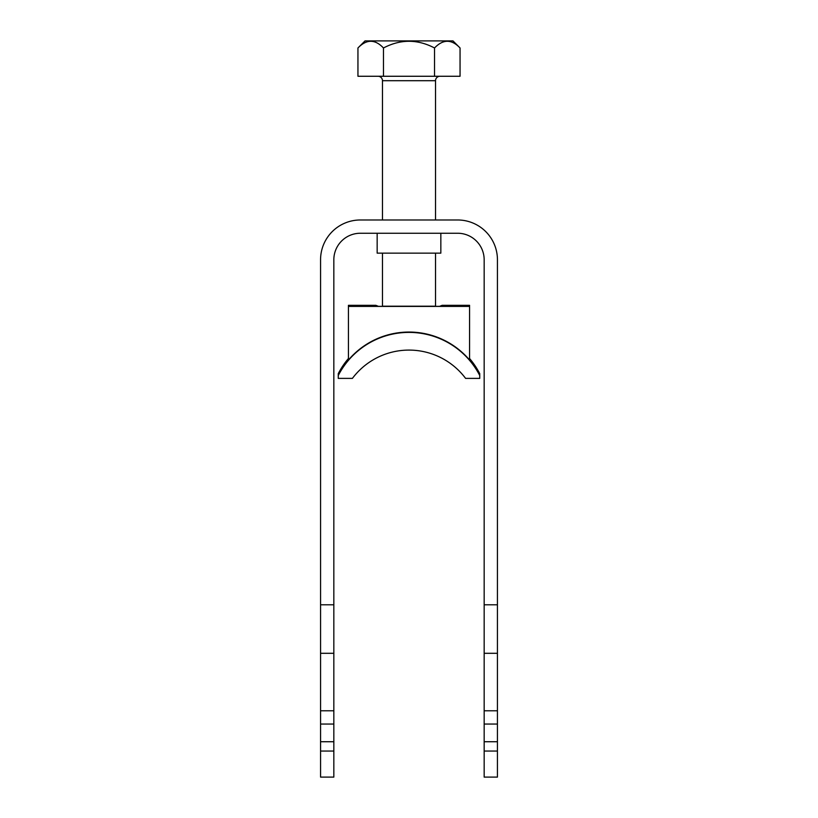 <?xml version="1.0" encoding="UTF-8"?>
<svg xmlns="http://www.w3.org/2000/svg" width="818" height="818" viewBox="0 0 818 818"><rect width="100%" height="100%" fill="white"/><g stroke="black" fill="none" stroke-linecap="round" stroke-linejoin="round"><path stroke-width="1.23" d="M440.841 233.242L440.841 253.14L377.159 253.14L377.159 233.242M497.436 604.788L497.436 259.766A39.796 39.796 0 0 0 457.64 219.981L360.36 219.981A39.796 39.796 0 0 0 320.564 259.766L320.564 604.788L333.836 604.788L333.836 259.766A26.534 26.534 0 0 1 360.36 233.242L457.64 233.242A26.534 26.534 0 0 1 484.164 259.766L484.164 604.788L497.436 604.788L497.436 653.296L484.164 653.296L484.164 604.788M497.436 741.732L484.164 741.732L484.164 777.1L497.436 777.1L497.436 653.296M320.564 741.732L320.564 724.042L333.836 724.042L333.836 741.732L320.564 741.732L320.564 777.1L333.836 777.1L333.836 751.057L320.564 751.057M484.164 741.732L484.164 653.296M497.436 724.042L484.164 724.042M320.564 604.788L320.564 724.042M333.836 604.788L333.836 724.042M333.836 741.732L333.836 751.057M320.564 653.296L333.836 653.296M333.836 710.781L320.564 710.781M484.164 710.781L497.436 710.781M484.164 751.057L497.436 751.057M378.049 76.268A4.417 4.417 0 0 1 382.466 80.696L382.466 219.981M439.951 76.268A4.417 4.417 0 0 0 435.534 80.696L382.466 80.696M382.466 253.14L382.466 306.198L435.534 306.198L435.534 253.14M435.534 219.981L435.534 80.696M357.947 47.976L365.022 40.9L452.978 40.9L460.053 47.976C451.618 39.059 443.111 39.059 434.532 47.976C417.497 39.059 400.483 39.059 383.468 47.976C375.033 39.059 366.525 39.059 357.947 47.976L357.947 76.268L460.053 76.268L460.053 47.976M447.538 41.135L448.97 41.258M370.953 41.135L372.742 41.319M383.468 47.976L383.468 76.268M434.532 47.976L434.532 76.268M455.432 306.341L355.942 306.341L378.049 306.198L375.84 305.319L348.427 305.319L348.427 306.402L469.573 306.402L469.573 360.012A79.591 79.591 0 0 0 348.427 360.012L348.427 306.402M338.253 375.523A79.591 79.591 0 0 1 479.747 375.523L479.747 378.386L465.595 378.386A70.747 70.747 180 0 0 352.405 378.386L338.253 378.386L338.253 373.673A79.591 79.591 0 0 1 348.427 358.509M469.573 358.509A79.591 79.591 0 0 1 479.747 373.673L479.747 375.523M469.573 306.402L469.573 305.319L442.16 305.319L439.951 306.198L455.432 306.024"/></g></svg>
